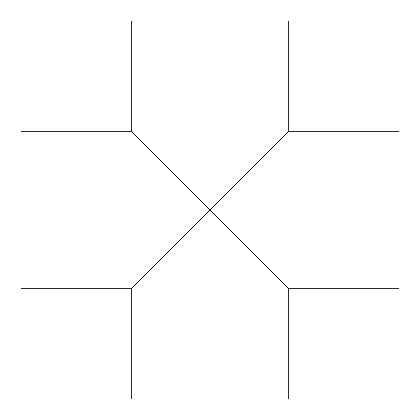 <?xml version="1.0" encoding="UTF-8"?>
<svg xmlns="http://www.w3.org/2000/svg" width="420" height="420" viewBox="0 0 420 420"><rect width="100%" height="100%" fill="white"/><g stroke="black" fill="none" stroke-linecap="round" stroke-linejoin="round"><path stroke-width="0.63" d="M131.25 131.25L131.25 21L288.75 21L288.75 131.25L210 210L131.25 131.25L21 131.25L21 288.75L131.25 288.75L210 210L288.75 288.75L288.75 399L131.25 399L131.25 288.75M288.75 131.25L399 131.25L399 288.75L288.75 288.75"/></g></svg>
